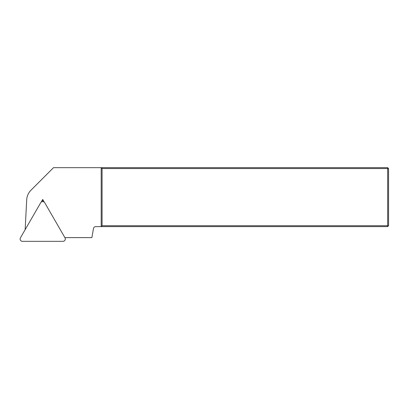 <?xml version="1.0" encoding="UTF-8"?>
<svg xmlns="http://www.w3.org/2000/svg" width="409" height="409" viewBox="0 0 409 409"><rect width="100%" height="100%" fill="white"/><g stroke="black" fill="none" stroke-linecap="round" stroke-linejoin="round"><path stroke-width="0.61" d="M387.666 167.659L388.55 168.544L102.071 168.544L102.071 225.722L387.666 225.722L387.666 167.659L53.528 167.659L30.997 190.185A14.734 14.734 0 0 0 26.703 199.832L25.138 229.684M102.071 225.722L101.187 226.606L101.187 167.659L102.071 168.544M388.55 168.544L388.55 225.722L387.666 226.606L95.798 226.606A2.357 2.357 0 0 0 93.472 228.554L91.877 237.619L64.883 237.619M387.666 226.606L387.666 225.722L388.55 225.722M44.315 202.21L42.72 199.449L41.125 202.21M42.72 201.591L42.72 199.449M22.49 241.341L62.95 241.341A2.357 2.357 0 0 0 64.99 237.803L44.76 202.767A2.357 2.357 0 0 0 40.68 202.767L20.45 237.803A2.357 2.357 0 0 0 22.49 241.341"/></g></svg>
